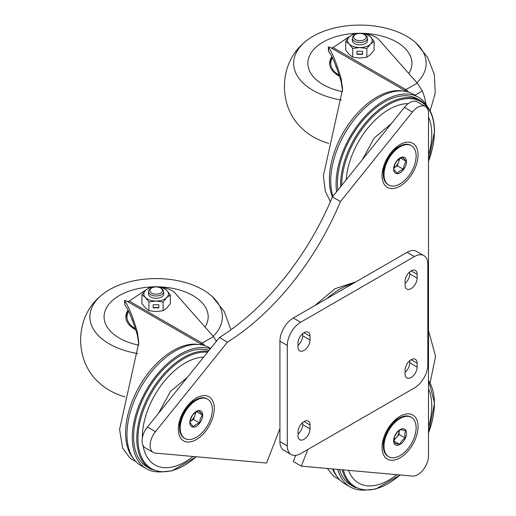 <?xml version="1.0" encoding="UTF-8"?>
<svg xmlns="http://www.w3.org/2000/svg" width="516" height="516" viewBox="0 0 516 516"><rect width="100%" height="100%" fill="white"/><g stroke="black" fill="none" stroke-linecap="round" stroke-linejoin="round"><path stroke-width="0.77" d="M411.097 288.631A8.52 4.915 -60 0 1 406.84 289.05A8.52 4.915 -60 0 1 405.073 285.155L405.073 281.291A8.52 4.915 -60 0 1 408.795 272.719A8.52 4.915 -60 0 1 415.361 270.436A8.52 4.915 -60 0 1 417.122 274.331L417.122 278.195A8.52 4.915 -60 0 1 411.097 288.631M304.021 439.316A8.52 4.915 -60 0 1 299.764 439.735A8.52 4.915 -60 0 1 298.003 435.839L298.003 431.976A8.52 4.915 -60 0 1 301.718 423.404A8.52 4.915 -60 0 1 308.284 421.12A8.52 4.915 -60 0 1 310.045 425.023L310.045 428.886A8.52 4.915 -60 0 1 304.021 439.316M411.097 377.499A8.52 4.915 -60 0 1 406.84 377.918A8.52 4.915 -60 0 1 405.073 374.016L405.073 370.153A8.52 4.915 -60 0 1 408.795 361.581A8.52 4.915 -60 0 1 415.361 359.304A8.52 4.915 -60 0 1 417.122 363.2L417.122 367.063A8.52 4.915 -60 0 1 411.097 377.499M304.021 350.448A8.52 4.915 -60 0 1 299.764 350.874A8.52 4.915 -60 0 1 298.003 346.971L298.003 343.108A8.52 4.915 -60 0 1 301.718 334.536A8.52 4.915 -60 0 1 308.284 332.252A8.52 4.915 -60 0 1 310.045 336.155L310.045 340.018A8.52 4.915 -60 0 1 304.021 350.448M279.93 441.632L287.296 445.882A18.931 10.926 120 0 0 291.211 454.551L283.852 450.3A18.931 10.926 -60 0 1 279.93 441.632L279.93 341.179A18.931 10.926 -60 0 1 293.314 317.991L407.085 252.311A18.931 10.926 -60 0 1 416.547 251.376L423.907 255.62A18.931 10.926 120 0 0 414.445 256.562L407.085 252.311M287.296 445.882L287.296 345.423L279.93 341.179M293.314 317.991L300.68 322.242L414.445 256.562M423.907 255.62A18.931 10.926 120 0 1 427.828 264.289L427.828 364.748A18.931 10.926 120 0 1 414.445 387.929L300.68 453.609A18.931 10.926 120 0 1 291.211 454.551M409.762 271.803L409.762 273.944A8.52 4.915 -60 0 1 405.073 283.432M302.686 422.488L302.686 424.636A8.52 4.915 -60 0 1 298.003 434.117M409.762 360.671L409.762 362.812A8.52 4.915 -60 0 1 405.073 372.3M302.686 333.62L302.686 335.768A8.52 4.915 -60 0 1 298.003 345.256M300.68 322.242A18.931 10.926 120 0 0 287.296 345.423M196.28 398.068L196.28 398.068A25.439 14.687 120 0 0 178.291 429.222A25.439 14.687 120 0 0 196.28 439.606A25.439 14.687 120 0 0 214.269 408.453A25.439 14.687 120 0 0 196.28 398.068M191.662 401.429A14.08 8.133 -60 0 1 193.094 401.358M400.055 416.27L400.055 416.27A25.439 14.687 120 0 0 382.066 447.424A25.439 14.687 120 0 0 400.055 457.815A25.439 14.687 120 0 0 418.044 426.655A25.439 14.687 120 0 0 400.055 416.27M395.437 419.631A14.08 8.133 -60 0 1 396.868 419.56M400.055 144.564L400.055 144.564A25.439 14.687 120 0 0 382.066 175.717A25.439 14.687 120 0 0 400.055 186.108A25.439 14.687 120 0 0 418.044 154.948A25.439 14.687 120 0 0 400.055 144.564M395.437 147.924A14.08 8.133 -60 0 1 396.868 147.853M307.788 449.507L301.331 466.142L412.439 476.068A15.145 8.74 120 0 0 428.499 456.086L428.499 113.443A15.145 8.74 120 0 0 425.365 106.515L417.334 101.878A15.145 8.74 120 0 0 409.762 102.626A15.145 8.74 120 0 0 404.409 107.373L332.414 196.931A198.75 114.746 -60 0 1 219.416 337.503L227.446 342.14L155.458 431.698A15.145 8.74 120 0 0 153.239 452.429A15.145 8.74 120 0 0 155.458 453.113L266.559 463.039L279.93 428.577M425.365 106.515A15.145 8.74 120 0 0 417.792 107.264A15.145 8.74 120 0 0 412.439 112.011L340.45 201.569A198.75 114.746 -60 0 1 227.446 342.14M219.416 337.503L147.428 427.061A15.145 8.74 120 0 0 145.209 447.791L153.239 452.429M332.414 196.931L340.45 201.569M295.681 455.376L293.301 461.51L301.331 466.142M179.549 424.816A14.08 8.133 -60 0 1 178.891 423.539M383.323 443.018A14.08 8.133 -60 0 1 382.672 441.748M383.323 171.318A14.08 8.133 -60 0 1 382.672 170.041M340.599 186.753A66.248 38.248 -60 0 1 340.573 185.083A66.248 38.248 -60 0 1 369.495 118.416A66.248 38.248 -60 0 1 420.546 100.665L417.386 98.84A66.248 38.248 120 0 0 366.334 116.59A66.248 38.248 120 0 0 337.419 183.264A66.248 38.248 120 0 0 337.832 190.198A66.248 38.248 -60 0 1 337.419 183.264A66.248 38.248 -60 0 1 361.819 121.692A66.248 38.248 -60 0 1 409.607 96.092A66.248 38.248 -60 0 1 418.928 99.82M336.58 191.752A68.144 39.345 -60 0 1 336.077 184.038A68.144 39.345 -60 0 1 365.825 115.461A68.144 39.345 -60 0 1 418.334 97.201A68.144 39.345 -60 0 1 427.745 107.141M332.923 196.299A68.144 39.345 -60 0 1 330.724 180.942A68.144 39.345 -60 0 1 360.471 112.365A68.144 39.345 -60 0 1 412.981 94.112L418.334 97.201M406.847 91.667L329.866 47.22L328.292 46.943L328.582 51.413C332.298 55.967 336.484 66.061 341.147 81.696L342.56 90.706M328.292 46.943L328.582 47.562C332.356 52.832 336.548 63.178 341.147 78.6L342.585 89.113L323.364 175.924L325.293 191.21L330.401 201.666M349.571 36.597A18.931 10.926 0 0 0 348.79 37.023A18.931 10.926 0 0 0 347.797 37.642L332.839 47.717L330.975 47.956M333.072 47.569L405.911 89.623L417.244 83.082L379.041 39.79A18.931 10.926 0 0 0 366.115 34.062M426.003 104.322A104.864 60.546 120 0 0 422.352 90.951L414.928 95.234M417.244 83.082L422.352 90.951M405.466 90.868L408.569 92.112A6.624 3.825 -120 0 0 405.911 89.623A4.734 2.735 120 0 1 404.047 90.048M362.348 159.696L374.223 137.978L391.309 123.666M428.499 155.064A60.572 34.972 120 0 0 431.776 134.192A60.572 34.972 120 0 0 428.499 117.106M408.24 103.626A60.572 34.972 120 0 0 346.249 179.723M354.55 35.036L355.472 34.501A6.263 3.618 180 0 1 364.335 34.501A6.263 3.618 180 0 1 364.335 39.616A6.263 3.618 180 0 1 355.472 39.616A6.263 3.618 180 0 1 355.472 34.501L354.55 35.036A7.572 4.373 180 0 0 352.331 38.126L352.331 40.461A7.572 4.373 180 0 0 359.826 44.828A7.572 4.373 180 0 0 367.476 40.461L367.476 38.126A7.572 4.373 180 0 1 365.257 41.215A7.572 4.373 180 0 1 357.007 42.164A7.572 4.373 180 0 1 352.331 38.126M364.335 34.501L365.257 35.036A7.572 4.373 180 0 1 367.476 38.126M345.694 41.274L345.694 49.988L349.19 54.457L352.68 57.134L352.68 48.42L349.19 43.95A12.307 7.101 180 0 1 349.306 36.849L345.694 41.274L349.19 43.95A12.307 7.101 180 0 0 359.781 47.562L352.68 48.42M352.918 34.211L349.306 36.849A12.307 7.101 180 0 1 360.026 33.353L352.918 34.211M356.943 51.252L356.943 54.348L362.619 54.38L362.619 51.284L356.943 51.252L356.949 54.019L362.619 54.051M366.882 48.498L370.494 44.073A12.307 7.101 180 0 1 359.781 47.562L366.882 48.498L366.882 57.212L359.781 58.069L352.68 57.134M366.882 57.212L370.494 54.58L374.106 50.149L374.106 41.435L370.617 36.965L367.128 34.295L360.026 33.353A12.307 7.101 180 0 1 370.617 36.965A12.307 7.101 180 0 1 370.494 44.073L374.106 41.435M356.949 54.019L356.943 54.348M329.485 38.945A52.052 30.051 0 0 0 307.852 63.333A52.052 30.051 0 0 0 342.514 91.661A52.052 30.051 0 0 1 307.852 63.333L307.852 63.333A52.052 30.051 0 0 1 329.485 38.945A52.052 30.051 0 0 1 383.633 36.584A52.052 30.051 0 0 1 411.955 63.333A52.052 30.051 0 0 0 383.633 36.584A52.052 30.051 0 0 0 329.485 38.945M408.846 73.562A52.052 30.051 0 0 0 411.955 63.333L411.955 63.333A52.052 30.051 0 0 1 408.846 73.562M331.898 56.676A30.283 17.486 0 0 0 329.621 63.333A30.283 17.486 0 0 0 339.476 76.239M416.967 82.766A66.248 38.248 0 0 0 416.07 43.047A66.248 38.248 0 0 0 321.191 32.295A66.248 38.248 0 0 0 303.737 43.047C278.001 64.616 278.001 108.412 303.737 129.98A66.248 38.248 0 0 0 328.731 143.448M303.737 43.047A66.248 38.248 0 0 0 341.476 100.072M335.394 64.577A24.607 14.209 0 0 0 336.716 68.086M148.976 467.941A66.248 38.248 -60 0 1 141.087 461.73A66.248 38.248 -60 0 1 133.638 436.768A66.248 38.248 -60 0 1 158.044 375.197A66.248 38.248 -60 0 1 205.826 349.596A66.248 38.248 -60 0 1 209.077 350.364A66.248 38.248 120 0 0 159.812 373.12A66.248 38.248 120 0 0 133.638 436.768A66.248 38.248 120 0 0 147.363 467.096L150.517 468.915A66.248 38.248 -60 0 1 136.798 438.587A66.248 38.248 -60 0 1 160.85 377.441A66.248 38.248 -60 0 1 208.316 351.319M159.721 471.914A68.144 39.345 -60 0 1 146.415 468.734A68.144 39.345 -60 0 1 132.302 437.536A68.144 39.345 -60 0 1 159.463 371.791A68.144 39.345 -60 0 1 210.328 348.81M146.415 468.734L141.061 465.638A68.144 39.345 -60 0 1 126.949 434.446A68.144 39.345 -60 0 1 156.69 365.87A68.144 39.345 -60 0 1 209.199 347.616L210.625 348.435M203.072 345.165L126.091 300.725L124.511 300.447L124.801 304.917C128.516 309.471 132.702 319.565 137.366 335.194L138.778 344.204M124.511 300.447L124.801 301.067C128.581 306.336 132.767 316.682 137.366 332.104L138.804 342.618L119.583 429.422L122.64 448.088L130.038 458.182L135.876 461.556M145.796 290.102A18.931 10.926 -0 0 0 145.009 290.527A18.931 10.926 -0 0 0 144.016 291.147L129.065 301.215L127.194 301.46M129.29 301.073L202.13 343.127L213.469 336.587L175.259 293.294A18.931 10.926 -0 0 0 162.334 287.567M213.469 336.587L216.43 341.218M201.691 344.372L204.787 345.617A6.624 3.825 -120 0 0 202.13 343.127A4.734 2.735 120 0 1 200.266 343.553M158.567 413.2L170.448 391.476L187.534 377.17M203.633 357.137A60.572 34.972 120 0 0 142.339 437.149A60.572 34.972 120 0 0 142.345 437.929M142.984 445.327A60.572 34.972 120 0 0 193.068 456.473M150.769 288.541L151.698 288.005A6.263 3.618 180 0 1 160.553 288.005A6.263 3.618 180 0 1 160.553 293.12A6.263 3.618 180 0 1 151.698 293.12A6.263 3.618 180 0 1 151.698 288.005L150.769 288.541A7.572 4.373 180 0 0 148.556 291.63L148.556 293.959A7.572 4.373 180 0 0 156.051 298.332A7.572 4.373 180 0 0 163.695 293.959L163.695 291.63A7.572 4.373 180 0 1 161.482 294.72A7.572 4.373 180 0 1 153.226 295.668A7.572 4.373 180 0 1 148.556 291.63M160.553 288.005L161.482 288.541A7.572 4.373 180 0 1 163.695 291.63M141.919 294.778L141.919 303.492L145.409 307.962L148.898 310.638L148.898 301.925L145.409 297.455A12.307 7.101 180 0 1 145.531 290.347L141.919 294.778L145.409 297.455A12.307 7.101 180 0 0 156.006 301.067L148.898 301.925M149.143 287.715L145.531 290.347A12.307 7.101 180 0 1 156.245 286.857L149.143 287.715M153.168 304.756L153.168 307.846L158.844 307.878L158.844 304.788L153.168 304.756L153.168 307.523L158.844 307.555M163.108 302.002L166.72 297.571A12.307 7.101 180 0 1 156.006 301.067L163.108 302.002L163.108 310.716L156.006 311.574L148.898 310.638M163.108 310.716L166.72 308.084L170.332 303.653L170.332 294.939L166.842 290.469L163.353 287.799L156.245 286.857A12.307 7.101 180 0 1 166.842 290.469A12.307 7.101 180 0 1 166.72 297.571L170.332 294.939M153.168 307.523L153.168 307.846M125.711 292.449A52.052 30.051 -0 0 0 104.071 316.837A52.052 30.051 -0 0 0 138.739 345.159A52.052 30.051 -0 0 1 104.071 316.837A52.052 30.051 -0 0 1 125.711 292.449A52.052 30.051 -0 0 1 179.852 290.089A52.052 30.051 -0 0 1 208.18 316.837A52.052 30.051 -0 0 0 179.852 290.089A52.052 30.051 -0 0 0 125.711 292.449M205.071 327.067A52.052 30.051 -0 0 0 208.18 316.837L208.18 316.837A52.052 30.051 -0 0 1 205.071 327.067M128.116 310.18A30.283 17.486 -0 0 0 125.84 316.837A30.283 17.486 -0 0 0 135.702 329.743M213.185 336.271A66.248 38.248 -0 0 0 212.289 296.552A66.248 38.248 -0 0 0 117.409 285.8A66.248 38.248 -0 0 0 99.962 296.552C74.227 318.12 74.227 361.916 99.962 383.485A66.248 38.248 -0 0 0 124.949 396.952M99.962 296.552A66.248 38.248 -0 0 0 137.695 353.576M131.612 318.075A24.607 14.209 -0 0 0 132.935 321.591M363.503 490.116A68.144 39.345 -60 0 1 350.19 486.936A68.144 39.345 -60 0 1 337.78 469.399M350.19 486.936L344.836 483.847A68.144 39.345 -60 0 1 333.259 468.999M352.757 486.143A66.248 38.248 -60 0 1 344.869 479.932A66.248 38.248 -60 0 1 339.451 469.547A66.248 38.248 120 0 0 351.138 485.298L354.298 487.117A66.248 38.248 -60 0 1 342.153 469.792M327.357 468.47L333.813 476.384L339.651 479.757M348.545 470.36A60.572 34.972 120 0 0 396.843 474.675M428.499 426.771A60.572 34.972 120 0 0 431.776 405.898A60.572 34.972 120 0 0 428.499 388.812M184.922 438.51L184.251 438.123A22.717 13.113 -60 0 1 179.562 428.428A22.717 13.113 -60 0 1 179.549 427.725A22.717 13.113 -60 0 1 195.609 399.906A22.717 13.113 -60 0 1 206.968 398.778L207.638 399.165A22.717 13.113 -60 0 1 212.328 408.859A22.717 13.113 -60 0 1 202.711 432.118A22.717 13.113 -60 0 1 184.922 438.51A22.717 13.113 -60 0 1 180.232 428.815A22.717 13.113 -60 0 1 189.849 405.557A22.717 13.113 -60 0 1 207.638 399.165M193.416 419.418L199.434 422.894L195.867 424.539L193.255 426.738L189.959 422.598L190.926 418.334L192.842 414.619L195.454 412.419A7.572 4.373 -60 0 1 194.861 415.432L193.416 419.418L190.327 421.34A7.572 4.373 -60 0 1 190.127 421.462L190.327 421.34A7.572 4.373 -60 0 0 194.861 415.432L196.074 412.058M196.525 426.106A9.088 5.244 -60 0 1 189.856 422.83A9.088 5.244 -60 0 1 196.028 411.568A9.088 5.244 -60 0 1 202.698 414.845A9.088 5.244 -60 0 1 196.525 426.106M196.757 411.71L202.317 414.916L200.395 418.631L199.434 422.894M195.454 412.419L199.021 410.775L202.317 414.916M388.703 456.712L388.032 456.325A22.717 13.113 -60 0 1 383.323 445.927A22.717 13.113 -60 0 1 386.013 434.111A22.717 13.113 -60 0 1 399.384 418.108A22.717 13.113 -60 0 1 410.742 416.98L411.413 417.367A22.717 13.113 -60 0 1 413.432 439.58A22.717 13.113 -60 0 1 388.703 456.712A22.717 13.113 -60 0 1 386.678 434.498A22.717 13.113 -60 0 1 411.413 417.367M397.056 432.518L400.306 429.609L405.453 430.589L404.783 433.988L405.066 437.936L401.816 440.845L399.526 444.308L394.379 443.328L394.095 439.38L394.766 435.981L397.056 432.518M396.501 445.269A9.088 5.244 -60 0 1 394.708 436.026A9.088 5.244 -60 0 1 403.615 428.809A9.088 5.244 -60 0 1 405.408 438.058A9.088 5.244 -60 0 1 396.501 445.269M394.089 439.555A7.572 4.373 -60 0 0 396.282 437.652A7.572 4.373 -60 0 0 399.242 430.789L399.261 430.409A7.572 4.373 -60 0 1 399.242 430.789L399.049 434.466L394.076 440.18M399.049 434.466L405.066 437.936M394.114 441.186L399.526 444.308M388.703 185.005L388.032 184.618A22.717 13.113 -60 0 1 383.323 174.221A22.717 13.113 -60 0 1 390.535 154.587A22.717 13.113 -60 0 1 399.384 146.402A22.717 13.113 -60 0 1 410.742 145.28L411.413 145.667A22.717 13.113 -60 0 1 408.911 175.698A22.717 13.113 -60 0 1 388.703 185.005A22.717 13.113 -60 0 1 391.205 154.974A22.717 13.113 -60 0 1 411.413 145.667M399.113 158.993L402.68 157.27L406.086 161.263L404.228 164.978L403.325 169.242L399.758 170.964L397.152 173.234L393.747 169.248L394.65 164.978L396.507 161.263L399.113 158.993M394.695 172.518A9.088 5.244 -60 0 1 396.514 161.192A9.088 5.244 -60 0 1 405.415 158.148A9.088 5.244 -60 0 1 403.596 169.48A9.088 5.244 -60 0 1 394.695 172.518M399.249 158.909A7.572 4.373 -60 0 1 398.687 161.779L397.307 165.771L393.914 167.964M399.797 158.58L398.687 161.779A7.572 4.373 -60 0 1 394.224 167.765A7.572 4.373 -60 0 1 393.921 167.952M400.661 158.128L406.086 161.263M397.307 165.771L403.325 169.242M383.323 169.738A13.248 7.65 -60 0 1 382.969 168.7M394.43 148.853A13.248 7.65 -60 0 1 395.501 148.647M383.323 441.444A13.248 7.65 -60 0 1 382.969 440.406M394.43 420.559A13.248 7.65 -60 0 1 395.501 420.353M179.549 423.236A13.248 7.65 -60 0 1 179.194 422.204M190.649 402.357A13.248 7.65 -60 0 1 191.726 402.145M352.589 283.774A68.144 39.345 120 0 0 339.76 289.173A68.144 39.345 120 0 0 326.931 298.59M310.045 340.018L302.686 335.768M310.045 336.155L304.021 332.678M417.122 363.2L411.097 359.723M417.122 367.063L409.762 362.812M310.045 428.886L302.686 424.636M310.045 425.023L304.021 421.54M417.122 274.331L411.097 270.855M417.122 278.195L409.762 273.944M147.428 427.061L155.458 431.698M404.409 107.373L412.439 112.011M332.42 196.931A67.196 38.797 -60 0 1 329.389 179.4A67.196 38.797 -60 0 1 354.24 116.829A67.196 38.797 -60 0 1 402.796 91.016M328.582 47.562L328.582 51.413M341.147 78.6L341.147 81.696M428.499 161.224A65.532 37.836 120 0 0 434.408 131.664A65.532 37.836 120 0 0 388.071 104.909A65.532 37.836 120 0 0 341.734 185.167A65.532 37.836 120 0 0 341.734 185.341M332.42 57.721A29.148 16.828 0 0 0 339.122 75.136M133.283 458.369A67.196 38.797 -60 0 1 125.607 432.905A67.196 38.797 -60 0 1 150.459 370.333A67.196 38.797 -60 0 1 199.021 344.52M124.801 301.067L124.801 304.917M137.366 332.104L137.366 335.194M207.593 352.215A65.532 37.836 120 0 0 161.186 378.873A65.532 37.836 120 0 0 137.953 438.671A65.532 37.836 120 0 0 196.203 456.75M128.645 311.225A29.148 16.828 -0 0 0 135.347 328.64M337.064 476.571A67.196 38.797 -60 0 1 332.536 468.934M343.333 469.895A65.532 37.836 120 0 0 399.977 474.959M428.499 432.93A65.532 37.836 120 0 0 434.408 403.364A65.532 37.836 120 0 0 428.499 380.627M314.85 305.562L335.026 288.702L355.898 281.859M428.499 161.424L434.543 131.38C434.388 116.571 429.718 106.335 420.546 100.665M430.131 110.94L435.227 93.144L434.362 74.627L427.654 57.386L416.07 43.047M329.627 63.791L332.104 57.083M150.517 468.915L160.463 471.992L171.944 470.856L196.325 456.763M230.91 329.782L224.292 311.612L212.289 296.552M125.852 317.288L128.323 310.587M354.298 487.117L364.244 490.194L375.719 489.058L400.1 474.965M428.499 433.124L434.543 403.086L428.499 379.905M430.131 382.646L435.588 356.414L428.499 330.582M190.578 402.428L190.907 402.622M179.549 420.863L179.549 427.725M189.669 403.338L195.609 399.906M179.22 422.101L179.549 422.294M394.353 420.63L394.682 420.824M393.45 421.54L399.384 418.108M383.323 439.064L383.323 445.927M382.995 440.303L383.323 440.496M382.995 168.597L383.323 168.79M393.45 149.834L399.384 146.402M383.323 167.365L383.323 174.221M394.353 148.93L394.682 149.118"/></g></svg>
